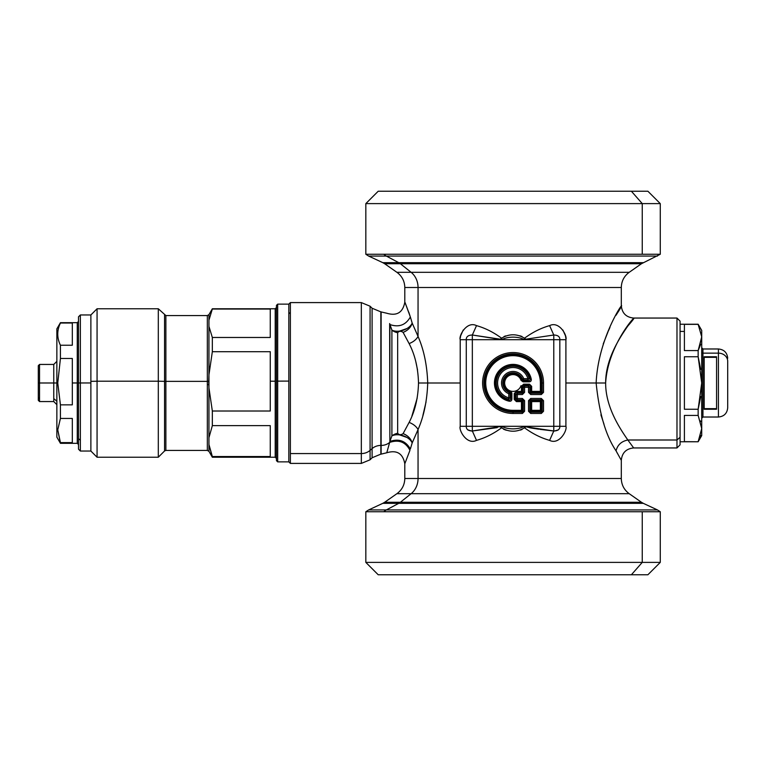 <?xml version="1.0" encoding="UTF-8"?>
<svg xmlns="http://www.w3.org/2000/svg" width="766" height="766" viewBox="0 0 766 766"><rect width="100%" height="100%" fill="white"/><g stroke="black" fill="none" stroke-linecap="round" stroke-linejoin="round"><path stroke-width="1.15" d="M394.337 434.36L397.659 433.259L397.659 332.741C399.096 330.998 400.905 330.874 403.098 332.367L409.121 343.599C414.971 354.821 418.102 367.948 418.504 383C418.102 398.052 414.971 411.189 409.121 422.401L403.098 433.633C400.905 435.126 399.096 435.002 397.659 433.259C399.096 435.002 400.905 435.126 403.098 433.633A12.371 9.537 -151.9 0 1 412.175 442.959A12.371 7.641 17.8 0 0 403.452 435.835A12.371 7.641 17.8 0 0 391.905 435.892L391.905 330.108A12.371 7.641 162.2 0 0 403.452 330.165A12.371 7.641 162.2 0 0 412.175 323.041L418.054 336.465C423.866 349.727 427.083 365.238 427.725 383C427.083 400.762 423.866 416.283 418.054 429.535L412.175 442.959C410.921 438.679 407.895 435.567 403.098 433.633L409.121 422.401C413.343 424.077 416.321 426.461 418.054 429.535C416.321 426.461 413.343 424.077 409.121 422.401C414.971 411.189 418.102 398.052 418.504 383L427.725 383L418.504 383C418.102 367.948 414.971 354.821 409.121 343.599C413.343 341.923 416.321 339.539 418.054 336.465C416.321 339.539 413.343 341.923 409.121 343.599L403.098 332.367C407.895 330.433 410.921 327.321 412.175 323.041A12.371 9.537 -28.1 0 1 403.098 332.367C400.905 330.874 399.096 330.998 397.659 332.741L394.337 331.64M397.659 332.741L397.659 433.259A12.371 9.996 0 0 0 391.905 435.892L389.875 441.465L391.905 435.892L389.875 441.465L389.875 324.535C398.914 327.628 405.75 325.11 410.356 316.961C403.318 297.878 403.194 297.457 409.954 315.697C403.184 297.457 403.318 297.878 410.356 316.961L412.175 323.041L410.356 316.961C405.75 325.11 398.914 327.628 389.875 324.535L391.905 330.108A12.371 9.996 180 0 0 397.659 332.741M410.356 449.039C405.75 440.89 398.914 438.372 389.875 441.465C398.914 438.372 405.75 440.89 410.356 449.039L412.175 442.959L410.356 449.039M399.699 434.925L406.938 437.453M418.466 428.491L418.054 429.535C423.866 416.283 427.083 400.771 427.725 383L427.725 383.527M404.821 302.254L404.802 302.225C402.859 312.557 396.845 316.224 386.782 313.237L380.855 311.867L372.104 308.238L370.074 306.209L361.332 302.589L290.371 302.589L288.82 304.131L288.82 381.095L288.82 313.782L290.371 312.432L290.371 302.589L290.371 453.568L290.371 312.432L288.82 313.782L288.82 304.131L277.685 304.131L277.685 381.095L277.685 304.131L276.449 305.366L276.449 381.123L288.82 381.095L276.449 381.123L276.449 460.634L277.685 461.869L277.685 381.095L277.685 461.869L288.82 461.869L288.82 381.095L288.82 461.869L290.371 463.411L290.371 453.568L361.332 453.568L361.332 302.589L361.332 453.568L290.371 453.568L290.371 463.411L361.332 463.411L361.332 453.568A12.371 10.858 0 0 0 370.074 450.389L370.074 306.209L370.074 450.389A12.371 10.858 180 0 1 361.332 453.568L361.332 463.411L370.074 459.791L370.074 450.389L372.104 448.608L372.104 308.238L372.104 448.608L370.074 450.389L370.074 459.791L372.104 457.762L372.104 448.608A12.371 10.858 180 0 1 380.855 445.429L380.855 311.867L380.855 445.429A12.371 10.858 0 0 0 372.104 448.608L372.104 457.762L380.855 454.133L381.123 311.867L381.123 445.429A12.371 10.858 0 0 0 389.645 442.442A12.371 10.858 180 0 1 381.123 445.429L381.123 454.133L386.782 452.763L389.645 442.442L386.782 452.763C396.845 449.776 402.859 453.443 404.802 463.775L409.954 450.303C405.559 441.953 398.789 439.33 389.645 442.442L389.875 441.465L389.645 442.442C398.789 439.33 405.559 441.953 409.954 450.303L404.802 463.775L404.802 478.501L418.054 478.501L404.802 478.501C404.64 484.849 402.006 489.914 396.893 493.697L411.112 493.697L396.893 493.697L384.656 502.266L400.379 502.266L384.656 502.266L382.789 503.339L398.741 503.339L382.789 503.339L368.647 509.936L386.323 509.936L368.647 509.936L365.832 511.745L383.852 511.745L365.832 511.745L365.832 562.388L642.253 562.388L642.253 511.745L383.852 511.745A12.371 10.858 -90 0 1 386.323 509.936L398.741 503.339A12.371 10.858 90 0 0 400.379 502.266L411.112 493.697A18.556 16.287 90 0 0 418.054 478.501L418.054 429.535L418.054 478.501A18.556 16.287 -90 0 1 411.112 493.697L400.379 502.266A12.371 10.858 -90 0 1 398.741 503.339L386.323 509.936A12.371 10.858 90 0 0 383.852 511.745L660.273 511.745L642.253 511.745L642.253 562.388L365.832 562.388L378.203 574.759L631.395 574.759L642.253 562.388L660.273 562.388L642.253 562.388L631.395 574.759L647.902 574.759L660.273 562.388L660.273 511.745L657.458 509.936L386.323 509.936L657.458 509.936L643.316 503.339L398.741 503.339L643.316 503.339L641.448 502.266L400.379 502.266L641.448 502.266L629.221 493.697L411.112 493.697L629.221 493.697C624.108 489.914 621.465 484.849 621.303 478.501L418.054 478.501L621.303 478.501L621.303 460.318L616.065 450.858L621.303 460.318C622.04 452.811 626.167 448.685 633.673 447.947L627.842 440L633.673 447.947L676.981 447.947L676.981 440L676.981 447.947L680.074 444.855L680.074 437.281L676.981 440L627.842 440C621.418 441.312 617.492 444.931 616.065 450.858C617.492 444.931 621.418 441.312 627.842 440L676.981 440L680.074 437.281L680.074 324.238L698.152 324.238L684.402 324.344L684.402 350.589L698.152 350.589L698.152 356.755L684.402 356.755L684.402 409.245L698.152 409.245L698.152 415.411L684.402 415.411L684.402 441.656L698.152 441.762L684.402 441.656L684.402 415.411L698.152 415.411L698.152 409.245L684.402 409.245L684.402 356.755L698.152 356.755L698.152 350.589L684.402 350.589L684.402 331.429L680.074 331.429L684.402 331.429L684.402 324.344L698.152 324.344L701.713 336.849L698.152 350.589L701.723 337.461L701.723 383L698.152 356.755L701.723 383L698.152 409.245L701.723 383L701.723 428.539L698.152 415.411L701.723 428.539L698.152 441.656L701.723 428.539L701.723 435.576L698.152 441.762L680.074 441.762M412.175 442.959A12.371 9.537 -151.9 0 0 412.175 442.949L418.054 429.535M524.988 427.447L524.528 427.801C516.878 432.35 509.227 432.35 501.577 427.801C493.582 433.709 485.223 437.903 476.509 440.373C466.762 445.305 458.556 430.032 460.213 426.298L460.213 383L460.213 426.298C458.547 430.032 466.772 445.305 476.509 440.373C485.223 437.903 493.582 433.709 501.577 427.801C509.227 432.35 516.878 432.35 524.528 427.801C532.523 433.709 540.882 437.903 549.605 440.373C559.343 445.305 567.558 430.032 565.902 426.298L565.902 383L596.139 383C599.203 413.219 605.849 435.835 616.065 450.858C605.849 435.835 599.203 413.219 596.139 383L565.902 383L565.902 339.702C567.568 335.987 559.343 320.695 549.605 325.627C540.882 328.097 532.523 332.291 524.528 338.199C516.878 333.65 509.227 333.65 501.577 338.199C493.582 332.291 485.223 328.097 476.509 325.627C466.762 320.695 458.547 335.987 460.213 339.702L460.213 383L427.725 383L460.213 383L460.213 339.702L466.274 339.702L466.274 426.298C466.178 429.305 468.198 430.875 472.335 430.99L497.258 427.61M427.725 382.406L427.725 383C427.083 365.238 423.866 349.727 418.054 336.465L418.054 287.499L621.303 287.499L418.054 287.499L418.054 336.465L412.175 323.041M608.051 331.668L603.225 343.963M608.338 331.027L609.937 327.465M615.96 315.343L618.172 311.255M616.065 315.142C635.397 285.89 598.514 328.968 596.139 383L605.638 383C605.561 407.177 619.943 428.587 627.842 440C619.943 428.587 605.571 407.177 605.638 383L596.139 383C598.514 328.978 635.397 285.89 616.065 315.142L618.114 311.36M549.605 325.627C559.343 320.695 567.568 335.987 565.902 339.702L565.902 426.298L559.831 426.298L559.831 339.702L565.902 339.702L559.831 339.702C559.936 336.695 557.916 335.135 553.78 335.01L525.84 339.194L524.528 338.199L524.107 339.702C519.089 336.303 507.015 336.303 502.008 339.702L501.577 338.199C509.227 333.65 516.878 333.65 524.528 338.199C532.523 332.291 540.882 328.097 549.605 325.627L553.78 335.01L549.605 325.627C559.352 320.695 567.558 335.987 565.902 339.702L565.902 339.625M680.074 437.281L680.074 321.145L676.981 318.053L676.981 440L676.981 318.053L633.673 318.053C626.167 317.315 622.04 313.189 621.303 305.682L621.303 287.499C621.475 281.151 624.108 276.086 629.221 272.303L641.448 263.734L660.273 254.255L660.273 203.612L647.902 191.241L631.395 191.241L642.253 203.612L660.273 203.612L642.253 203.612L631.395 191.241L378.203 191.241L365.832 203.612L642.253 203.612L642.253 254.255L660.273 254.255L383.852 254.255L642.253 254.255L642.253 203.612L365.832 203.612L365.832 254.255L383.852 254.255A12.371 10.858 90 0 0 386.323 256.064L657.458 256.064L386.323 256.064A12.371 10.858 -90 0 1 383.852 254.255L365.832 254.255L368.647 256.064L386.323 256.064L398.741 262.661L643.316 262.661L398.741 262.661L386.323 256.064L368.647 256.064L382.789 262.661L398.741 262.661A12.371 10.858 -90 0 1 400.379 263.734L641.448 263.734L400.379 263.734A12.371 10.858 90 0 0 398.741 262.661L382.789 262.661L384.656 263.734L400.379 263.734L411.112 272.303L400.379 263.734L384.656 263.734L396.893 272.303L411.112 272.303L396.893 272.303C402.006 276.086 404.64 281.151 404.802 287.499L418.054 287.499A18.556 16.287 90 0 0 411.112 272.303L629.221 272.303L411.112 272.303A18.556 16.287 -90 0 1 418.054 287.499L404.802 287.499L404.802 302.225M408.757 312.126L409.523 314.376M418.054 336.465L418.466 337.509M391.905 330.108L389.645 323.558L389.875 441.465L391.905 435.892L391.905 330.108M406.985 328.518L399.632 331.084M600.908 414.799L604.001 424.22M422.899 415.45L426.059 401.891M417.221 397.947L411.926 416.024M497.124 427.639L472.335 430.99L476.509 440.373L472.335 430.99L472.335 426.298L502.008 426.298C507.025 429.697 519.089 429.697 524.107 426.298C519.089 429.697 507.025 429.697 502.008 426.298L524.107 426.298L524.528 427.801L525.84 426.806L553.78 430.99C557.916 430.875 559.936 429.305 559.831 426.298L565.902 426.298C567.558 430.032 559.343 445.305 549.605 440.373L553.78 430.99L549.605 440.373C540.882 437.903 532.523 433.709 524.528 427.801L524.107 426.298L525.84 426.806L524.528 427.801M501.117 427.447L501.634 427.868M503.588 429.266L506.355 430.262M520.258 430.128L522.019 429.506M552.248 430.837L539.934 429.353M538.833 429.199L531.231 428.05M530.551 427.935L524.107 426.298L553.78 426.298L553.78 339.702L559.831 339.702L559.831 426.298L553.78 426.298L559.831 426.298C559.936 429.305 557.916 430.875 553.78 430.99L553.78 426.298L553.78 430.99L525.84 426.806M616.218 451.136L617.501 453.52M501.577 427.801L502.008 426.298L501.577 427.801L500.265 426.806L502.008 426.298L472.335 430.99C468.198 430.875 466.178 429.305 466.274 426.298L460.213 426.298L466.274 426.308M627.842 326C649.377 301.431 608.281 337.615 605.638 383C605.58 358.048 620.862 336.025 628.599 324.928L627.842 326M466.274 426.298L472.335 426.298L466.274 426.298L466.274 339.702C466.178 336.695 468.189 335.135 472.335 335.01C468.189 335.135 466.178 336.695 466.274 339.702L460.213 339.702C458.547 335.987 466.753 320.695 476.509 325.627L472.335 335.01L476.509 325.627C485.223 328.097 493.582 332.291 501.577 338.199L500.265 339.194L472.335 335.01L472.335 430.99M525.036 338.582L525.84 339.194L553.78 335.01L553.78 426.298L524.107 426.298C519.089 429.697 507.025 429.697 502.008 426.298L472.335 426.298L472.335 339.702L502.008 339.702L466.274 339.702L472.335 339.702L472.335 335.01L502.008 339.702L500.265 339.194L501.577 338.199L502.008 339.702C507.015 336.303 519.089 336.303 524.107 339.702L502.008 339.702C507.015 336.303 519.089 336.303 524.107 339.702L524.499 338.16M521.972 336.475L519.798 335.747M505.838 335.872L504.65 336.264M504.564 336.303L504.038 336.523M463.239 330.002L460.653 335.786M460.586 336.063L460.299 337.94M415.689 361.14L417.537 369.949L415.689 361.14M596.139 383L602.574 383M565.863 338.505L565.815 338.026M565.815 337.94L565.509 336.015M565.452 335.757L562.866 330.002M389.645 323.558L389.875 324.535M607.735 366.349L607.572 367.019M467.681 429.841L471.933 431.095M554.182 431.095L558.433 429.841M525.84 339.194L524.107 339.702L525.84 339.194L525.361 338.831M500.265 339.194L501.577 338.199M553.78 339.702L524.107 339.702L553.78 339.702L553.78 335.01C557.916 335.135 559.936 336.695 559.831 339.702L553.78 339.702M524.107 426.298L502.008 426.298M502.008 339.702L524.107 339.702M528.521 400.656L528.521 411.275L530.714 413.458L541.332 413.458L543.515 411.275L543.515 400.656L541.332 398.473L530.714 398.473L528.521 400.656L529.833 400.656L529.833 411.275L528.521 411.275L528.521 400.656L530.714 398.473L541.332 398.473L543.515 400.656L543.515 411.275L541.332 413.458L530.714 413.458L528.521 411.275L529.833 411.275L530.714 412.309M524.586 411.275L523.274 411.275L523.274 400.656L522.402 399.785L517.347 399.785L517.347 398.473L516.035 398.473L516.035 394.528L517.347 394.528L517.347 393.217L522.402 393.217L523.274 392.345L523.274 387.299L524.586 387.299L524.586 385.978L528.521 385.978L528.521 387.299L529.833 387.299L529.833 392.345L530.714 393.217L541.332 393.217L542.204 392.345L542.204 383L543.515 383A30.458 30.458 0 0 0 513.057 352.542A30.458 30.458 0 0 0 482.599 383A30.458 30.458 0 0 0 513.057 413.458L522.402 413.458L524.586 411.275L524.586 400.656L522.402 398.473L517.347 398.473L517.347 394.528L522.402 394.528L524.586 392.345L524.586 387.299L528.521 387.299L528.521 392.345L530.714 394.528L541.332 394.528L543.515 392.345L543.515 383L542.204 383A29.146 29.146 0 0 0 513.057 353.854A29.146 29.146 0 0 0 483.911 383A29.146 29.146 0 0 0 513.057 412.146L513.057 413.458A30.458 30.458 0 0 1 482.599 383A30.458 30.458 0 0 1 513.057 352.542A30.458 30.458 0 0 1 543.515 383L543.515 392.345L541.332 394.528L530.714 394.528L528.521 392.345L528.521 387.299L524.586 387.299L524.586 392.345L522.402 394.528L517.347 394.528L517.347 398.473L522.402 398.473L524.586 400.656L524.586 411.275L522.402 413.458L513.057 413.458L513.057 412.146L522.402 412.146L522.402 413.458L522.402 412.146L523.437 411.275M530.714 413.458L530.714 412.146L541.332 412.146L541.332 413.458L541.332 412.146L542.366 411.275M543.515 411.275L542.204 411.275L542.204 400.656L543.515 400.656L542.204 400.656L541.332 399.622M541.332 398.473L541.332 399.785L530.714 399.785L530.714 398.473L530.714 399.785L529.679 400.656M522.402 398.473L522.402 399.785L523.274 400.656L524.586 400.656L523.274 400.656L523.274 411.275L522.402 412.146L513.057 412.146A29.146 29.146 0 0 1 483.911 383A29.146 29.146 0 0 1 513.057 353.854A29.146 29.146 0 0 1 542.204 383L541.256 383A28.198 28.198 0 0 0 513.057 354.802A28.198 28.198 0 0 0 484.859 383A28.198 28.198 0 0 0 513.057 411.198L513.057 412.146L513.057 411.198L521.455 411.198L522.402 412.146L521.455 411.198A1.235 0.718 135 0 0 522.326 410.327L523.274 411.275L522.326 410.327L522.326 401.604L523.274 400.656L522.326 401.604A1.235 0.718 45 0 0 521.455 400.733L522.402 399.622M524.586 392.345L523.274 392.345L522.402 393.217L522.402 394.528L522.402 393.217L517.347 393.217L517.347 394.528L516.035 394.528L517.347 393.217L516.399 392.269L521.455 392.269L522.402 393.217L521.455 392.269A1.235 0.718 135 0 0 522.326 391.397L523.437 392.345M530.714 394.528L530.714 393.217L529.833 392.345L528.521 392.345L529.833 392.345L529.833 387.299L528.521 387.299L528.521 385.978L529.833 387.299L530.79 386.342L530.79 391.397L529.833 392.345L530.79 391.397A1.235 0.718 -135 0 0 531.661 392.269L530.714 393.379M543.515 392.345L542.204 392.345L541.332 393.217L541.332 394.528L541.332 393.217L530.714 393.217L531.661 392.269L540.375 392.269L541.332 393.217L540.375 392.269A1.235 0.718 135 0 0 541.256 391.397L542.366 392.345M523.762 380.022L522.536 379.199A10.217 10.217 0 0 0 505.828 375.771A10.217 10.217 0 0 0 509.246 392.489L509.246 392.489A10.217 10.217 0 0 1 505.828 375.771A10.217 10.217 0 0 1 522.536 379.199L521.847 380.07L523.762 378.701L523.092 380.97L521.847 380.07A9.269 9.269 0 0 0 506.498 376.441A9.269 9.269 0 0 0 510.127 391.79L509.246 392.489L510.07 393.705L510.07 397.86L508.394 399.124A16.785 16.785 0 0 1 501.194 371.137A16.785 16.785 0 0 1 529.172 378.337L527.918 380.022L523.762 380.022L527.918 380.022L529.134 380.97L527.918 380.022L529.172 378.337L530.417 379.39L529.172 378.337A16.785 16.785 0 0 0 501.194 371.137A16.785 16.785 0 0 0 508.394 399.124L509.447 400.359L508.394 399.124L510.07 397.86L511.027 399.076L510.07 397.86L510.07 393.705L511.027 393.044L511.027 399.076L509.447 400.359A17.733 17.733 0 0 1 511.841 365.315A17.733 17.733 0 0 1 530.417 379.39L529.134 380.97L523.092 380.97L523.762 378.701L527.918 378.701A15.473 15.473 0 0 0 502.113 372.065A15.473 15.473 0 0 0 508.758 397.86L508.758 393.705L510.405 390.966A8.397 8.397 0 0 0 521.024 385.652A8.397 8.397 0 0 1 510.405 390.966A8.397 8.397 0 0 1 507.121 377.064A8.397 8.397 0 0 1 521.024 380.348L523.092 381.841L529.134 381.841C530.752 381.727 531.47 380.846 531.269 379.208A18.604 18.604 0 0 0 494.491 381.727A18.604 18.604 0 0 0 509.266 401.212C510.903 401.413 511.774 400.695 511.899 399.076L511.899 393.044L510.405 390.966L511.899 393.044L511.027 393.044L510.127 391.79A9.269 9.269 0 0 1 506.498 376.441A9.269 9.269 0 0 1 521.847 380.07L523.092 380.97L529.134 380.97L530.417 379.39A17.733 17.733 0 0 0 495.363 381.784A17.733 17.733 0 0 0 509.447 400.359L511.027 399.076L511.027 393.044L511.899 393.044L511.899 399.076L511.027 399.076L511.899 399.076C511.774 400.695 510.903 401.413 509.266 401.212L509.447 400.359L509.266 401.212A18.604 18.604 0 0 1 511.784 364.434A18.604 18.604 0 0 1 531.269 379.208L530.417 379.39L531.269 379.208C531.47 380.846 530.752 381.727 529.134 381.841L529.134 380.97L529.134 381.841L523.092 381.841L523.092 380.97L523.092 381.841L521.024 380.348L521.847 380.07L521.024 380.348A8.397 8.397 0 0 0 507.121 377.064A8.397 8.397 0 0 0 510.405 390.966L510.127 391.79L511.027 393.044L510.07 393.695M522.326 379.658L523.274 378.701M530.79 410.327L529.833 411.275L529.833 400.656L530.79 401.604L530.79 410.327A1.235 0.718 -135 0 0 531.661 411.198L530.714 412.146L529.833 411.275L530.79 410.327L530.79 401.604L529.833 400.656L530.714 399.785L541.332 399.785L542.204 400.656L542.204 411.275L541.332 412.146L530.714 412.146L531.661 411.198L540.375 411.198L541.332 412.146L540.375 411.198A1.235 0.718 135 0 0 541.256 410.327L542.204 411.275L541.256 410.327L541.256 401.604L542.204 400.656L541.256 401.604A1.235 0.718 45 0 0 540.375 400.733L541.332 399.785L540.375 400.733L531.661 400.733L530.714 399.785L531.661 400.733A1.235 0.718 -45 0 0 530.79 401.604L531.661 401.604L531.661 410.327L530.79 410.327L531.661 410.327L531.661 411.198L530.79 410.327M517.347 399.785L516.035 398.473L517.347 398.473L517.347 399.785L522.402 399.785L521.455 400.733L516.399 400.733L517.347 399.785L516.399 400.733L515.087 399.421L515.087 393.58L516.035 394.528L516.035 398.473L515.087 399.421L516.035 398.473A1.858 1.072 45 0 0 517.347 399.785M523.274 387.299L524.586 385.978L524.586 387.299L523.274 387.299L523.274 392.345L522.326 391.397L522.326 386.342L523.274 387.299L522.326 386.342L523.638 385.03L529.478 385.03L528.521 385.978L524.586 385.978L523.638 385.03L524.586 385.978A1.858 1.072 135 0 0 523.274 387.299M541.256 383L542.204 383L542.204 392.345L541.256 391.397L541.256 383L540.375 383A27.327 27.327 0 0 0 513.057 355.673A27.327 27.327 0 0 0 485.73 383A27.327 27.327 0 0 0 513.057 410.327L513.057 411.198A28.198 28.198 0 0 1 484.859 383A28.198 28.198 0 0 1 513.057 354.802A28.198 28.198 0 0 1 541.256 383L541.256 391.397L540.375 392.269L531.661 392.269L530.79 391.397L530.79 386.342L529.833 387.299A1.858 1.072 -135 0 0 528.521 385.978L529.478 385.03L531.661 386.342L531.661 391.397L530.79 391.397L531.661 391.397L531.661 392.269L531.661 391.397L540.375 391.397L540.375 392.269L540.375 391.397L541.256 391.397L540.375 391.397L540.375 383L541.256 383M698.152 441.656L700.689 435.433M701.675 427.093L701.589 431.019M700.459 420.879L700.689 421.635M701.723 428.539L701.723 383.057M700.727 396.549L698.152 409.245M700.727 344.231L698.152 350.589M698.152 356.755L700.718 369.375M701.723 330.424L701.713 336.849L698.152 324.238L701.723 330.424M531.661 410.327L540.375 410.327L540.375 411.198L531.661 411.198L531.661 400.733L540.375 400.733L541.256 401.604L541.256 410.327L540.375 411.198L540.375 410.327L541.256 410.327L540.375 410.327L540.375 401.604L541.256 401.604L540.375 401.604L540.375 400.733L540.375 401.604L530.79 401.604L531.661 400.733L531.661 401.604L540.375 401.604L540.375 410.327L531.661 410.327M513.057 410.327L521.455 410.327L521.455 411.198L513.057 411.198L513.057 410.327A27.327 27.327 0 0 1 485.73 383A27.327 27.327 0 0 1 513.057 355.673A27.327 27.327 0 0 1 540.375 383L540.375 391.397L531.661 391.397L531.661 386.342L529.478 384.159L529.478 385.03L523.638 385.03L523.638 384.159L529.478 384.159L523.638 384.159L521.455 386.342L522.326 386.342L522.326 391.397L521.455 392.269L516.399 392.269L517.347 393.217A1.858 1.072 135 0 0 516.035 394.528L515.087 393.58L516.399 391.397L521.455 391.397L521.455 392.269L521.455 391.397L522.326 391.397L521.455 391.397L521.455 386.342L521.455 391.397L516.399 391.397L514.216 393.58L515.087 393.58L515.087 399.421L514.216 399.421L514.216 393.58L514.216 399.421L516.399 401.604L516.399 400.733L521.455 400.733L522.326 401.604L522.326 410.327L521.455 411.198L521.455 410.327L522.326 410.327L521.455 410.327L521.455 401.604L522.326 401.604L521.455 401.604L521.455 400.733L521.455 401.604L516.399 401.604L521.455 401.604L521.455 410.327L513.057 410.327M701.723 383L701.723 336.858M701.723 413.946L701.723 352.054L701.723 413.946M516.399 401.604L514.216 399.421L515.087 399.421L516.399 401.604M514.216 393.58L516.399 391.397L515.087 393.58L514.216 393.58M521.455 386.342L523.638 384.159L523.638 385.03L521.455 386.342M529.478 384.159L531.661 386.342L529.478 385.03L529.478 384.159M702.958 353.145L702.958 417.02L702.958 353.145A1.235 1.082 0 0 1 701.723 352.054A1.235 1.082 180 0 0 702.958 353.145L718.422 353.145L718.422 417.02L718.422 353.145L702.958 353.145L702.958 348.98L702.958 353.145M727.7 404.716L727.7 361.284A9.278 8.139 180 0 0 718.422 353.145L718.422 348.98L718.422 353.145A9.278 8.139 0 0 1 727.7 361.284L727.7 407.742C727.154 413.381 724.062 416.474 718.422 417.02L702.958 417.02L701.723 418.255L701.723 352.054M716.564 356.755L704.193 356.755L704.193 409.245L716.564 409.245L716.564 356.755L716.564 409.245L704.193 409.245L704.193 356.755L716.564 356.755M716.564 357.339L704.193 357.339L716.564 357.339M704.193 408.661L716.564 408.661L704.193 408.661M510.07 393.705L508.758 393.705L510.07 393.705M510.07 397.86L508.758 397.86L510.07 397.86M508.394 399.124L508.758 397.86L508.394 399.124M529.172 378.337L527.918 378.701L529.172 378.337M527.918 380.022L527.918 378.701L527.918 380.022M509.246 392.489L508.758 393.705A11.528 11.528 0 0 1 504.899 374.842A11.528 11.528 0 0 1 523.762 378.701L522.536 379.199M276.449 381.123L276.449 384.877M508.758 368.14A15.473 15.473 0 0 0 508.758 397.86A15.473 15.473 0 0 1 502.113 372.065A15.473 15.473 0 0 1 527.918 378.701L523.762 378.701A11.528 11.528 0 0 0 504.899 374.842A11.528 11.528 0 0 0 508.758 393.705L508.758 397.86M275.214 381.209L275.214 308.775L275.214 381.209L270.264 381.209L270.264 351.699L212.335 351.699L212.335 337.48L270.264 337.48L270.264 309.062L212.335 308.775L208.946 320.159L208.946 314.644L208.946 320.159L212.335 309.062L270.264 309.062L270.264 337.48L212.335 337.48L208.946 326.383L208.946 320.159L208.946 326.383L212.335 337.48L212.335 351.699L208.946 374.861L208.946 326.383L208.946 374.861L212.335 351.699L270.264 351.699L270.264 381.209L275.214 381.209L275.214 457.225L275.214 381.209M212.335 411.016L270.264 411.016L270.264 381.209L270.264 411.016L212.335 411.016L208.946 387.855L208.946 374.861L208.716 381.353L207.337 381.372L207.337 315.573L207.337 381.372L208.716 381.353L208.946 387.855L212.335 411.016L212.335 425.637L212.335 411.016M276.449 307.53L275.214 308.775L212.335 308.775L208.946 314.644L207.337 315.573L165.877 315.573L158.303 308.775L97.062 308.775L90.876 314.96L90.876 382.962L90.876 381.353L97.062 381.209L97.062 308.775L97.062 381.209L90.876 381.353L90.876 314.96L80.363 314.96L80.363 382.962L80.363 314.96L78.505 316.808L78.505 382.962L77.27 382.971L77.27 443.313L77.27 382.971L90.876 382.962L78.505 382.962L78.505 438.679L78.505 382.962L78.505 438.679L80.363 440.239L80.363 382.962L80.363 440.239L78.505 438.679L78.505 449.192L80.363 451.04L80.363 440.239L80.363 451.04L90.876 451.04L90.876 382.962L90.876 451.04L97.062 457.225L97.062 381.209L158.303 381.209L158.303 308.775L158.303 381.209L97.062 381.209L97.062 457.225L158.303 457.225L158.303 381.209L164.566 381.363L164.566 315.037L164.566 381.363L158.303 381.209L158.303 457.225L164.566 450.963L164.566 381.363L165.877 381.372L165.877 315.573L165.877 381.372L164.566 381.363L164.566 450.963L165.877 450.427L165.877 381.372L207.337 381.372L165.877 381.372L165.877 450.427L207.337 450.427L207.337 381.372L207.337 450.427L208.946 451.356L208.946 444.471L208.946 451.356L212.335 457.225L212.335 456.536L270.264 456.536L270.264 425.637L212.335 425.637L208.946 437.702L208.946 387.855L208.946 437.702L212.335 425.637L270.264 425.637L270.264 456.536L212.335 456.536L208.946 444.471L208.946 437.702L208.946 444.471L212.335 457.225L275.214 457.225L276.449 458.47M207.337 384.628L208.716 384.647M77.27 382.971L77.27 322.687L77.27 382.971L72.32 382.971L77.27 382.971M78.505 444.548L77.27 443.313L60.428 443.313L56.856 437.127L56.856 428.529L57.756 429.841L60.428 443.313L60.428 442.604L72.32 442.604L72.32 418.447L60.428 418.447L60.428 404.85L72.32 404.85L72.32 358.469L60.428 358.469L60.428 345.236L72.32 345.236L72.32 323.022L60.428 323.022C56.876 330.424 56.876 337.835 60.428 345.236L60.428 358.469L57.756 382.971L56.856 382.971L56.856 328.873L60.428 322.687L77.27 322.687L78.505 321.452M72.32 442.604L60.428 442.604L57.756 429.841L60.428 418.447L72.32 418.447L72.32 442.604M57.756 429.841L56.856 428.529L56.856 382.971L57.756 382.971L60.428 404.85L60.428 418.447L57.756 429.841M72.32 404.85L60.428 404.85L57.756 382.971L60.428 358.469L72.32 358.469L72.32 404.85M72.32 345.236L60.428 345.236C56.876 337.835 56.876 330.424 60.428 323.022L72.32 323.022L72.32 345.236M56.856 382.971L56.856 428.529M38.3 397.573L38.3 382.99L38.3 397.573L39.535 398.607L39.535 382.99L39.535 398.607L38.3 397.573L38.3 400.321L39.535 401.556L39.535 398.607L39.535 401.556L53.764 401.556L53.764 398.607L56.856 401.212L53.764 398.607L53.764 364.444L53.764 382.99L56.856 382.99L53.764 382.99L53.764 401.556L56.856 404.649M39.535 382.99L53.764 382.99L39.535 382.99L39.535 364.444L39.535 382.99L38.3 382.99L39.535 382.99M38.3 382.99L38.3 365.679L39.535 364.444L53.764 364.444L56.856 361.351M394.71 574.759L631.395 574.759M631.395 191.241L394.71 191.241M727.7 358.258C727.154 352.619 724.062 349.526 718.422 348.98L702.958 348.98L701.723 347.745"/></g></svg>
